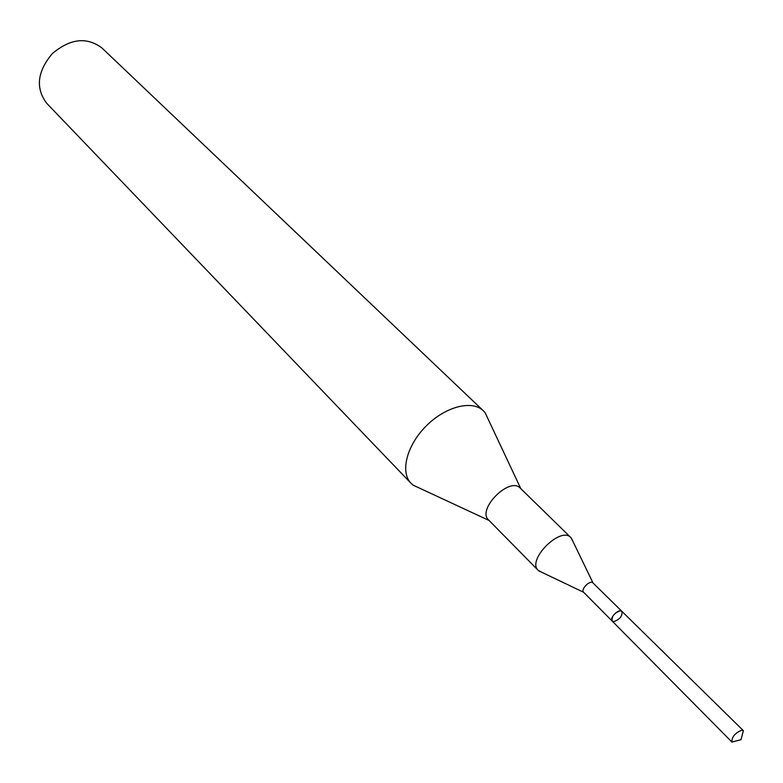 <?xml version="1.0" encoding="UTF-8"?>
<svg xmlns="http://www.w3.org/2000/svg" width="783" height="783" viewBox="0 0 783 783"><rect width="100%" height="100%" fill="white"/><g stroke="black" fill="none" stroke-linecap="round" stroke-linejoin="round"><path stroke-width="1.17" d="M583.717 592.33L583.609 592.232C580.36 589.433 590.118 579.645 592.927 582.885L593.025 582.983M613.774 621.633C619.921 619.382 622.622 615.947 621.888 611.337C619.069 608.058 608.89 618.276 612.179 621.085L613.774 621.633M488.749 420.422L485.147 412.758L483.346 410.772C472.12 399.702 445.4 406.534 426.118 426.05C406.68 445.41 399.956 472.149 411.065 483.336L413.062 485.127L420.745 488.7M572.794 541.112L570.876 537.569L520.294 488.152C509.733 476.181 476.583 509.469 488.592 519.971L538.215 570.367L541.767 572.275M570.876 537.569C560.628 525.843 526.44 560.158 538.215 570.367M483.346 410.772L101.868 47.92C86.707 36.644 70.176 38.563 52.265 53.665C37.232 71.635 35.382 88.176 46.716 103.297L411.065 483.336M583.609 592.232L612.179 621.085C611.464 616.456 614.185 613.03 620.322 610.789L621.888 611.337L743.37 730.666L741.736 736.832M738.154 740.434L731.968 742.069C731.645 737.097 734.894 733.142 741.716 730.206L743.37 730.666M732.947 741.814L741.002 739.681L743.351 730.647M592.927 582.885L621.888 611.337M520.803 488.651L485.147 412.758M489.091 520.48L413.062 485.127M593.015 582.963L571.306 538.029M583.697 592.32L538.675 570.787M612.179 621.085L731.988 742.098M741.002 739.681L731.968 742.069"/></g></svg>
